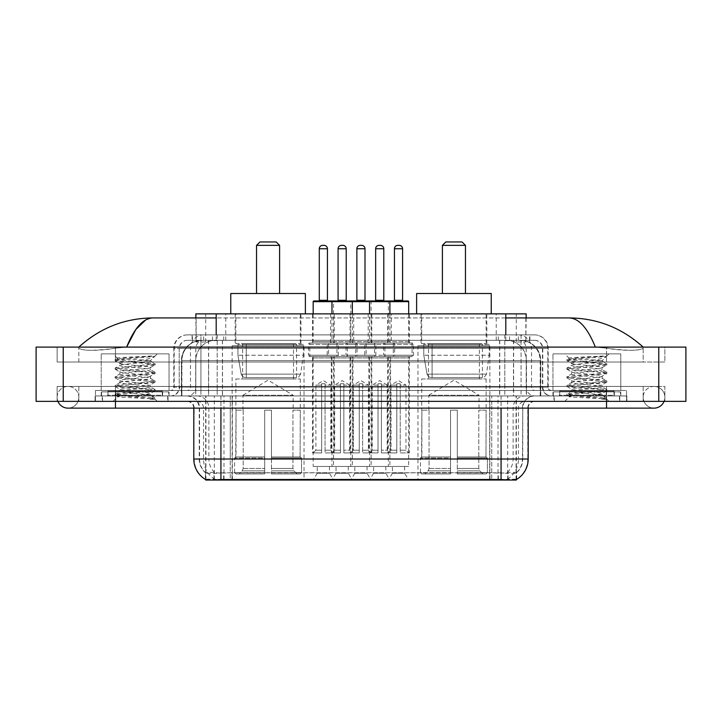 <?xml version="1.0" encoding="UTF-8"?>
<svg xmlns="http://www.w3.org/2000/svg" width="722" height="722" viewBox="0 0 722 722"><rect width="100%" height="100%" fill="white"/><g stroke="black" fill="none" stroke-linecap="round" stroke-linejoin="round"><path stroke-width="0.54" stroke-dasharray="3.61 2.71" d="M489.877 345.739L417.975 345.739L489.877 345.739L489.877 480.04L417.975 480.04L489.877 480.04M417.975 345.739L417.975 480.04M304.025 345.739L232.123 345.739L304.025 345.739L304.025 480.04L232.123 480.04L304.025 480.04M232.123 345.739L232.123 480.04M317.247 466.475L329.458 466.475L317.247 466.475L317.247 473.253L329.458 473.253L333.528 480.04L313.177 480.04L333.528 480.04M329.458 466.475L329.458 473.253L317.247 473.253L313.177 480.04M354.827 466.475L367.038 466.475L354.827 466.475L354.827 473.253L367.038 473.253L371.108 480.04L350.757 480.04L371.108 480.04M367.038 466.475L367.038 473.253L354.827 473.253L350.757 480.04M392.407 466.475L404.618 466.475L392.407 466.475L392.407 473.253L404.618 473.253L408.688 480.04L388.337 480.04L408.688 480.04M404.618 466.475L404.618 473.253L392.407 473.253L388.337 480.04M336.037 466.475L348.248 466.475L336.037 466.475L336.037 473.253L348.248 473.253L352.318 480.04L331.967 480.04L352.318 480.04M348.248 466.475L348.248 473.253L336.037 473.253L331.967 480.04M373.617 466.475L385.828 466.475L373.617 466.475L373.617 473.253L385.828 473.253L389.898 480.04L369.547 480.04L389.898 480.04M385.828 466.475L385.828 473.253L373.617 473.253L369.547 480.04M409.365 313.862L387.66 313.862L409.365 313.862L409.365 343.022L387.66 343.022L409.365 343.022M387.66 313.862L387.66 343.022M371.785 313.862L350.08 313.862L371.785 313.862L371.785 343.022L350.08 343.022L371.785 343.022M350.08 313.862L350.08 343.022M334.205 313.862L312.5 313.862L334.205 313.862L334.205 343.022L312.5 343.022L334.205 343.022M312.5 313.862L312.5 343.022M391.27 313.862L368.175 313.862L391.27 313.862L391.27 343.022L368.175 343.022L391.27 343.022M368.175 313.862L368.175 343.022L391.252 343.022L368.193 343.022A1.354 1.354 0 0 0 369.547 341.668L389.898 341.668A1.354 1.354 0 0 0 391.252 343.022M353.69 313.862L330.595 313.862L353.69 313.862L353.69 343.022L330.595 343.022L353.672 343.022A1.354 1.354 0 0 1 352.318 341.668L331.967 341.668A1.354 1.354 0 0 1 330.613 343.022M330.595 313.862L330.595 343.022M336.921 343.022L336.921 356.587L309.792 356.587A1.354 1.354 0 0 1 308.429 355.233L338.275 355.233L308.429 355.233L308.429 344.385A1.354 1.354 0 0 1 309.792 343.022L309.792 356.587L336.921 356.587A1.354 1.354 0 0 0 338.275 355.233L338.275 344.385A1.354 1.354 0 0 0 336.921 343.022L309.792 343.022L336.921 343.022M374.501 343.022L374.501 356.587L347.363 356.587A1.354 1.354 0 0 1 346.009 355.233L375.855 355.233L346.009 355.233L346.009 344.385A1.354 1.354 0 0 1 347.363 343.022L347.363 356.587L374.501 356.587A1.354 1.354 0 0 0 375.855 355.233L375.855 344.385A1.354 1.354 0 0 0 374.501 343.022L347.363 343.022L374.501 343.022M412.072 343.022L412.072 356.587L384.943 356.587A1.354 1.354 0 0 1 383.59 355.233L413.435 355.233L383.59 355.233L383.59 344.385A1.354 1.354 0 0 1 384.943 343.022L384.943 356.587L412.072 356.587A1.354 1.354 0 0 0 413.435 355.233L413.435 344.385A1.354 1.354 0 0 0 412.072 343.022L384.943 343.022L412.072 343.022M355.711 343.022L355.711 356.587L328.582 356.587L355.711 356.587A1.354 1.354 0 0 0 357.065 355.233L327.219 355.233L357.065 355.233L357.065 344.385A1.354 1.354 0 0 0 355.711 343.022L328.582 343.022L328.582 356.587L355.711 356.587L328.582 356.587A1.354 1.354 0 0 1 327.219 355.233L327.219 344.385A1.354 1.354 0 0 1 328.582 343.022L355.711 343.022M393.282 343.022L393.282 356.587L366.153 356.587L393.282 356.587A1.354 1.354 0 0 0 394.645 355.233L364.8 355.233L394.645 355.233L394.645 344.385A1.354 1.354 0 0 0 393.282 343.022L366.153 343.022L366.153 356.587L393.282 356.587L366.153 356.587A1.354 1.354 0 0 1 364.8 355.233L364.8 344.385A1.354 1.354 0 0 1 366.153 343.022L393.282 343.022M408.688 356.587L388.337 356.587L408.688 356.587L408.688 466.475L388.337 466.475L408.688 466.475M388.337 356.587L388.337 466.475M371.108 356.587L350.757 356.587L371.108 356.587L371.108 466.475L350.757 466.475L371.108 466.475M350.757 356.587L350.757 466.475M333.528 356.587L313.177 356.587L333.528 356.587L333.528 466.475L313.177 466.475L333.528 466.475M313.177 356.587L313.177 466.475M389.898 356.587L369.547 356.587L389.898 356.587L389.898 466.475L369.547 466.475L389.898 466.475M369.547 356.587L369.547 466.475M352.318 356.587L331.967 356.587L352.318 356.587L352.318 466.475L331.967 466.475L352.318 466.475M331.967 356.587L331.967 466.475M519.714 340.315L513.107 340.315L523.242 340.558C525.797 341.316 526.663 341.804 525.842 342.011L516.275 342.011L510.824 340.847L499.588 340.342L222.412 340.342L211.176 340.847L205.725 342.011L196.158 342.011L195.852 317.933M526.148 313.862L195.852 313.862M522.078 340.396A20.351 20.351 0 0 1 540.597 360.657L540.597 395.936L181.403 395.936L540.597 395.936M195.852 341.876L199.922 340.396L208.893 340.315L202.286 340.315M199.922 340.396A20.351 20.351 0 0 0 181.403 360.657L181.818 395.936M516.329 480.04L205.671 480.04M205.671 479.561L205.671 395.936L516.329 395.936L205.671 395.936M300.975 313.862L235.173 313.862L300.975 313.862L300.975 345.739L235.173 345.739L300.975 345.739M235.173 313.862L235.173 345.739M486.827 313.862L421.025 313.862L486.827 313.862L486.827 345.739L421.025 345.739L486.827 345.739M421.025 313.862L421.025 345.739M526.148 317.933L525.842 342.011L525.842 313.862M208.893 340.315L513.107 340.315M606.543 401.36L606.543 386.432L606.543 401.36L606.543 386.432L115.457 386.432L654.024 386.432A10.857 10.857 0 0 1 664.078 401.36A10.857 10.857 0 0 0 664.872 397.29A10.857 10.857 0 0 1 664.078 401.36A10.857 10.857 0 0 0 654.024 386.432A10.857 10.857 0 0 0 643.167 397.29A10.857 10.857 0 0 1 654.024 386.432L606.543 386.432L664.872 386.432L664.872 401.36L78.833 401.36L664.872 401.36L664.872 386.432L57.128 386.432L57.128 401.36L606.543 401.36L57.128 401.36L57.128 386.432L606.543 386.432L606.543 408.138L606.543 397.29L606.543 408.138L115.457 408.138L115.457 386.432L78.833 386.432L115.457 386.432L115.457 408.138L115.457 395.936L626.886 395.936L626.886 401.36L626.886 395.936L95.114 395.936L95.114 401.36L95.114 395.936L115.457 395.936L115.457 401.36L115.457 386.432L115.457 401.36M115.457 408.138L67.976 408.138A10.857 10.857 0 0 0 78.833 397.29A10.857 10.857 0 0 0 67.976 386.432A10.857 10.857 0 0 0 57.922 401.36A10.857 10.857 0 0 1 57.128 397.29A10.857 10.857 0 0 0 57.922 401.36M67.976 408.138A10.857 10.857 0 0 0 78.833 397.29A10.857 10.857 0 0 1 67.976 408.138A10.857 10.857 0 0 0 78.833 397.29A10.857 10.857 0 0 0 67.976 386.432A10.857 10.857 0 0 0 57.128 397.29M606.543 408.138L654.024 408.138A10.857 10.857 0 0 1 643.167 397.29A10.857 10.857 0 0 0 654.024 408.138A10.857 10.857 0 0 1 643.167 397.29M552.953 395.936L552.953 353.879L552.953 390.503L620.785 390.503L620.785 353.879L552.953 353.879L620.785 353.879L552.953 353.879L620.785 353.879L620.785 395.936L552.953 395.936L620.785 395.936M101.215 395.936L101.215 353.879L101.215 390.503L169.047 390.503L169.047 353.879L101.215 353.879L169.047 353.879L101.215 353.879L169.047 353.879L169.047 395.936L101.215 395.936L169.047 395.936M201.844 340.315L520.409 340.315L201.844 340.315A20.351 20.351 0 0 0 181.493 360.657L208.622 360.657L208.622 395.936L181.493 395.936L540.76 395.936L208.622 395.936M520.409 340.315A20.351 20.351 0 0 1 540.76 360.657L540.76 395.936M505.806 317.933L216.194 317.933M643.167 347.092C621.922 327.914 597.247 318.185 569.144 317.933L152.856 317.933C124.861 318.149 100.177 327.869 78.833 347.092L78.833 347.706C80.999 350.964 93.201 351.118 115.457 348.175L126.639 347.092L595.361 347.092L606.543 348.175C625.956 351.677 643.753 350.405 643.167 347.706L643.167 347.092L643.167 347.706C641.001 350.964 628.799 351.118 606.543 348.175L595.361 347.092L126.639 347.092L115.457 348.175C96.044 351.677 78.247 350.405 78.833 347.706L78.833 347.092M685.9 347.092L685.9 401.36L36.1 401.36L36.1 347.092L685.9 347.092M115.457 347.092L606.543 347.092L115.457 347.092L115.457 362.02L664.872 362.02L664.872 347.092L606.543 347.092L664.872 347.092L664.872 362.02L57.128 362.02L57.128 347.092L57.128 362.02L606.543 362.02L78.833 362.02L115.457 362.02L115.457 347.092M643.167 386.432L643.167 401.36L643.167 386.432M78.833 386.432L78.833 401.36L78.833 386.432M643.167 362.02L606.543 362.02L643.167 362.02L643.167 347.706L643.167 362.02M78.833 362.02L78.833 347.706L78.833 362.02M569.144 317.933C578.836 318.221 587.582 327.941 595.361 347.092M145.817 319.837L152.856 317.933M168.027 395.936L102.235 395.936L168.027 395.936L168.027 401.36L102.235 401.36L168.027 401.36M102.235 395.936L102.235 401.36M619.765 395.936L553.973 395.936L619.765 395.936L619.765 401.36L553.973 401.36L619.765 401.36M553.973 395.936L553.973 401.36M168.704 391.865L101.558 391.865L168.704 391.865L168.704 395.936L101.558 395.936L168.704 395.936M101.558 391.865L101.558 395.936M620.442 391.865L553.296 391.865L620.442 391.865L620.442 395.936L553.296 395.936L620.442 395.936M553.296 391.865L553.296 395.936M220.932 472.838L501.068 472.838C509.561 473.84 514.696 473.84 516.465 472.838A18.312 18.312 0 0 0 522.773 459.012L230.264 459.012L230.264 479.426C222.484 479.832 217.241 479.742 214.542 479.155L205.337 479.227L205.535 472.838C207.295 473.84 212.421 473.84 220.932 472.838L220.932 408.138L199.227 408.138L528.197 408.138A6.787 6.787 0 0 1 534.984 401.36L187.016 401.36L534.984 401.36M528.197 459.012L527.782 459.012A23.736 23.384 90 0 1 516.663 479.227L507.458 479.155C504.777 479.742 499.534 479.832 491.736 479.426L491.736 459.012L194.218 459.012A23.736 23.384 -90 0 0 205.337 479.227L205.535 479.489M516.663 479.227L516.663 472.441A18.312 18.032 90 0 0 522.439 459.012L522.773 408.138A12.211 12.211 0 0 1 534.984 395.936L187.016 395.936L534.984 395.936M205.535 472.838A18.312 18.312 0 0 1 199.227 459.012L199.227 408.138C198.505 400.728 194.435 396.658 187.016 395.936M559.397 395.936L614.341 395.936L559.397 395.936L559.397 391.865L614.341 391.865L559.397 391.865M614.341 395.936L614.341 391.865M107.659 395.936L162.603 395.936L107.659 395.936L107.659 391.865L162.603 391.865L107.659 391.865M162.603 395.936L162.603 391.865M626.552 395.936L95.448 395.936L626.552 395.936L626.552 401.36L95.448 401.36L626.552 401.36L626.552 390.503L95.448 390.503L626.552 390.503L626.552 395.936M491.736 479.426L230.264 479.426M516.663 472.441L507.458 472.332C504.777 473.208 499.543 473.343 491.736 472.739L230.264 472.739C222.475 473.343 217.232 473.208 214.542 472.332L205.337 472.45A18.312 18.032 -90 0 1 199.561 459.012L522.773 459.012L522.773 408.138L193.803 408.138L230.264 408.138L230.264 401.36M95.448 401.36L95.448 395.936L95.448 401.36M192.106 334.882L529.894 334.882L192.106 334.882L192.106 340.315L529.894 340.315L192.106 340.315M534.641 340.315L187.359 340.315L534.641 340.315A8.141 8.141 0 0 1 542.782 348.455L542.782 387.118L173.794 387.118A3.393 3.393 0 0 1 170.401 390.503L551.599 390.503L170.401 390.503M187.359 334.882L534.641 334.882L187.359 334.882A13.565 13.565 0 0 0 173.794 348.455L542.782 348.455L179.218 348.455L179.218 387.118A8.817 8.817 0 0 1 170.401 395.936L551.599 395.936L170.401 395.936M534.641 334.882A13.565 13.565 0 0 1 548.206 348.455L548.206 387.118L504.813 387.118L504.813 390.503M613.998 390.503L559.74 390.503L613.998 390.503L613.998 395.936L559.74 395.936L613.998 395.936M559.74 390.503L559.74 395.936M162.26 390.503L108.002 390.503L162.26 390.503L162.26 395.936L108.002 395.936L162.26 395.936M108.002 390.503L108.002 395.936M95.448 390.503L95.448 395.936L95.448 390.503M102.569 395.936L167.685 395.936L102.569 395.936L102.569 401.36L167.685 401.36L102.569 401.36M167.685 395.936L167.685 401.36M162.937 395.936L107.316 395.936L162.937 395.936A0.677 0.677 0 0 1 162.26 395.25L108.002 395.25L162.26 395.25L162.26 391.18A0.677 0.677 0 0 1 162.937 390.503L107.316 390.503L162.937 390.503M107.316 395.936A0.677 0.677 0 0 0 108.002 395.25L108.002 391.18A0.677 0.677 0 0 0 107.316 390.503M169.047 390.503L101.215 390.503M145.176 394.573C135.763 395.259 117.65 395.936 117.821 396.549C116.098 397.515 154.472 398.4 155.095 399.239L115.132 395.006L154.995 390.846L150.465 393.391L150.465 394.573L145.176 394.573L150.465 393.391C151.403 391.956 118.859 390.512 119.798 389.077C118.859 387.651 151.403 386.207 150.465 384.772C151.403 383.337 118.859 381.902 119.798 380.467C118.859 379.032 151.403 377.597 150.465 376.162C151.403 374.727 118.859 373.283 119.798 371.857C118.859 370.422 151.403 368.978 150.465 367.543L150.465 369.7L154.995 372.245L115.132 368.085L155.122 363.78L115.132 359.466L125.132 358.031L155.122 356L157.243 353.879L113.011 353.879L157.243 353.879M154.995 390.846L145.131 389.257L125.132 387.822L115.132 386.387L155.122 382.082L115.132 377.777L154.995 373.617L150.465 376.162L150.465 378.31C151.403 376.884 118.859 375.44 119.798 374.005C118.859 372.57 151.403 371.135 150.465 369.7C151.403 368.265 118.859 366.821 119.798 365.395L115.267 367.94M154.995 373.617L145.131 372.029L125.132 370.594L115.132 369.159L154.995 364.998L150.465 367.543C151.403 366.108 118.859 364.673 119.798 363.238L119.798 365.395C118.859 363.96 151.403 362.516 150.465 361.081L149.698 360.657C145.528 359.764 116.793 358.969 117.334 358.202L113.011 353.879M154.995 364.998L145.131 363.419L115.267 360.693L119.798 363.238C121.486 362.399 128.101 361.541 139.662 360.657L150.465 361.081L149.698 360.657L150.465 360.657L154.553 356.569C152.847 357.805 147.884 359.168 139.662 360.657M154.995 382.227L150.465 384.772L150.465 386.929C151.403 385.494 118.859 384.05 119.798 382.624C118.859 381.189 151.403 379.745 150.465 378.31L154.995 380.864L115.132 376.694L125.132 375.26L145.131 373.825L154.995 372.245M115.267 369.303L119.969 372.047L119.798 374.005L115.267 376.55M155.095 399.239L150.104 399.239C152.604 398.445 153.488 397.66 152.748 396.865L146.882 394.573C138.741 393.499 118.995 392.335 119.798 391.234C118.859 389.799 151.403 388.364 150.465 386.929L154.995 389.474L115.132 385.313L125.132 383.878L145.131 382.443L154.995 380.864M115.267 377.922L119.969 380.656L119.798 382.624L115.267 385.169M146.882 394.573L150.465 394.573L154.995 398.093L125.132 395.358L115.267 393.779L145.131 391.053L154.995 389.474M115.267 386.532L119.969 389.275L119.798 391.234L115.267 393.779M150.104 399.239L155.122 398.237L155.122 399.239L157.243 401.36L113.011 401.36L157.243 401.36M115.267 395.151L117.857 396.658L113.011 401.36M151.566 356C141.882 356.686 115.7 357.417 117.334 358.202L115.267 359.321M115.267 360.693L125.132 359.114L154.995 356.388M554.316 395.936L619.431 395.936L554.316 395.936L554.316 401.36L619.431 401.36L554.316 401.36M619.431 395.936L619.431 401.36M614.684 395.936L559.063 395.936L614.684 395.936A0.677 0.677 0 0 1 613.998 395.25L559.74 395.25L613.998 395.25L613.998 391.18A0.677 0.677 0 0 1 614.684 390.503L559.063 390.503L614.684 390.503M559.063 395.936A0.677 0.677 0 0 0 559.74 395.25L559.74 391.18A0.677 0.677 0 0 0 559.063 390.503M620.785 390.503L552.953 390.503M596.913 394.573C587.5 395.259 569.387 395.936 569.559 396.549C567.835 397.515 606.209 398.4 606.832 399.239L566.878 395.006L606.733 390.846L602.202 393.391L602.202 394.573L596.913 394.573L602.202 393.391C603.141 391.956 570.597 390.512 571.535 389.077C570.597 387.651 603.141 386.207 602.202 384.772C603.141 383.337 570.597 381.902 571.535 380.467C570.597 379.032 603.141 377.597 602.202 376.162C603.141 374.727 570.597 373.283 571.535 371.857C570.597 370.422 603.141 368.978 602.202 367.543L602.202 369.7L606.733 372.245L566.878 368.085L606.868 363.78L566.878 359.466L576.869 358.031L606.868 356L608.989 353.879L564.757 353.879L608.989 353.879M606.733 390.846L596.868 389.257L576.869 387.822L566.878 386.387L606.868 382.082L566.878 377.777L606.733 373.617L602.202 376.162L602.202 378.31C603.141 376.884 570.597 375.44 571.535 374.005C570.597 372.57 603.141 371.135 602.202 369.7C603.141 368.265 570.597 366.821 571.535 365.395L567.005 367.94M606.733 373.617L596.868 372.029L576.869 370.594L566.878 369.159L606.733 364.998L602.202 367.543C603.141 366.108 570.597 364.673 571.535 363.238L571.535 365.395C570.597 363.96 603.141 362.516 602.202 361.081L601.435 360.657C597.265 359.764 568.53 358.969 569.071 358.202L564.757 353.879M606.733 364.998L596.868 363.419L567.005 360.693L571.535 363.238C573.223 362.399 579.847 361.541 591.399 360.657L602.202 361.081L601.435 360.657L602.202 360.657L606.299 356.569C604.585 357.805 599.621 359.168 591.399 360.657M606.733 382.227L602.202 384.772L602.202 386.929C603.141 385.494 570.597 384.05 571.535 382.624C570.597 381.189 603.141 379.745 602.202 378.31L606.733 380.864L566.878 376.694L576.869 375.26L596.868 373.825L606.733 372.245M567.005 369.303L571.707 372.047L571.535 374.005L567.005 376.55M606.832 399.239L601.85 399.239C604.35 398.445 605.226 397.66 604.494 396.865L598.619 394.573C590.479 393.499 570.741 392.335 571.535 391.234C570.597 389.799 603.141 388.364 602.202 386.929L606.733 389.474L566.878 385.313L576.869 383.878L596.868 382.443L606.733 380.864M567.005 377.922L571.707 380.656L571.535 382.624L567.005 385.169M598.619 394.573L602.202 394.573L606.733 398.093L576.869 395.358L567.005 393.779L596.868 391.053L606.733 389.474M567.005 386.532L571.707 389.275L571.535 391.234L567.005 393.779M601.85 399.239L606.868 398.237L606.868 399.239L608.989 401.36L564.757 401.36L608.989 401.36M567.005 395.151L569.604 396.658L564.757 401.36M603.303 356C593.628 356.686 567.447 357.417 569.071 358.202L567.005 359.321M567.005 360.693L576.869 359.114L606.733 356.388M313.177 301.652L350.757 301.652A0.677 0.677 0 0 1 351.433 300.975L313.862 300.975M346.894 300.975L337.4 300.975L346.894 300.975M342.824 245.354L341.461 245.354M354.349 356.587L329.936 356.587L354.349 356.587A1.354 1.354 0 0 0 352.995 357.95L352.995 452.911L343.843 452.911L352.995 452.911M329.936 356.587A1.354 1.354 0 0 1 331.29 357.95L331.29 452.911L340.45 452.911L340.45 383.725L340.45 385.079L334.683 385.079L334.683 450.194L331.967 452.911L340.45 452.911L340.45 385.079L340.45 450.194L334.683 450.194L340.45 450.194L340.45 452.911L331.29 452.911M352.318 313.862L352.318 341.668L331.967 341.668L331.967 313.862M352.318 452.911L343.843 452.911L352.318 452.911L349.601 450.194L343.843 450.194L349.601 450.194L349.601 385.079L343.843 385.079L343.843 450.194L343.843 383.725L340.45 383.725L340.45 385.079L334.683 385.079L342.147 380.593L349.601 385.079L343.843 385.079L343.843 383.725L340.45 383.725L343.843 383.725L343.843 452.911L343.843 383.725L340.45 383.725L340.45 452.911L331.967 452.911M343.843 450.194L343.843 452.911L343.843 450.194M370.431 300.975A0.677 0.677 0 0 1 371.108 301.652L371.108 341.668L350.757 341.668L350.757 301.652L388.337 301.652A0.677 0.677 0 0 1 389.014 300.975L351.433 300.975M384.465 300.975L374.971 300.975L384.465 300.975M391.929 356.587L367.516 356.587L391.929 356.587A1.354 1.354 0 0 0 390.575 357.95L390.575 452.911L381.415 452.911L390.575 452.911M367.516 356.587A1.354 1.354 0 0 1 368.87 357.95L368.87 452.911L378.021 452.911L378.021 383.725L378.021 385.079L372.263 385.079L372.263 450.194L369.547 452.911L378.021 452.911L378.021 385.079L378.021 450.194L372.263 450.194L378.021 450.194L378.021 452.911L368.87 452.911M389.898 313.862L389.898 341.668L369.547 341.668L369.547 313.862M389.898 452.911L381.415 452.911L389.898 452.911L387.182 450.194L381.415 450.194L387.182 450.194L387.182 385.079L381.415 385.079L381.415 450.194L381.415 383.725L378.021 383.725L378.021 385.079L372.263 385.079L379.718 380.593L387.182 385.079L381.415 385.079L381.415 383.725L378.021 383.725L381.415 383.725L381.415 452.911L381.415 383.725L378.021 383.725L378.021 452.911L369.547 452.911M381.415 450.194L381.415 452.911L381.415 450.194M313.177 313.862L313.177 341.668L333.528 341.668L333.528 301.652A0.677 0.677 0 0 0 332.851 300.975M318.61 300.975L328.104 300.975L318.61 300.975M311.146 356.587L335.568 356.587L311.146 356.587A1.354 1.354 0 0 1 312.5 357.95L312.5 452.911L321.66 452.911L312.5 452.911M335.568 356.587A1.354 1.354 0 0 0 334.205 357.95L334.205 452.911L325.053 452.911L325.053 385.079L330.82 385.079L330.82 450.194L333.528 452.911L325.053 452.911L325.053 383.725L325.053 385.079L325.053 383.725L321.66 383.725L321.66 452.911L313.177 452.911L321.66 452.911L321.66 383.725L325.053 383.725L325.053 452.911L334.205 452.911M334.882 343.022A1.354 1.354 0 0 1 333.528 341.668L313.177 341.668A1.354 1.354 0 0 1 311.823 343.022L334.882 343.022L311.823 343.022M330.82 450.194L325.053 450.194L330.82 450.194M313.177 452.911L315.893 450.194L321.66 450.194L321.66 452.911L321.66 383.725L325.053 383.725L321.66 383.725L321.66 450.194L315.893 450.194L315.893 385.079L321.66 385.079L315.893 385.079L323.357 380.593L330.82 385.079L325.053 385.079L325.053 452.911L333.528 452.911M356.181 300.975L365.684 300.975L356.181 300.975M348.726 356.587L373.139 356.587L348.726 356.587A1.354 1.354 0 0 1 350.08 357.95L350.08 452.911L359.24 452.911L350.08 452.911M373.139 356.587A1.354 1.354 0 0 0 371.785 357.95L371.785 452.911L362.625 452.911L362.625 385.079L368.391 385.079L368.391 450.194L371.108 452.911L362.625 452.911L362.625 383.725L362.625 385.079L362.625 383.725L359.24 383.725L359.24 452.911L350.757 452.911L359.24 452.911L359.24 383.725L362.625 383.725L362.625 452.911L371.785 452.911M372.462 343.022A1.354 1.354 0 0 1 371.108 341.668L350.757 341.668A1.354 1.354 0 0 1 349.403 343.022L372.462 343.022L349.403 343.022M368.391 450.194L362.625 450.194L368.391 450.194M350.757 452.911L353.473 450.194L359.24 450.194L359.24 452.911L359.24 383.725L362.625 383.725L359.24 383.725L359.24 450.194L353.473 450.194L353.473 385.079L359.24 385.079L353.473 385.079L360.928 380.593L368.391 385.079L362.625 385.079L362.625 452.911L371.108 452.911M393.761 300.975L403.255 300.975L393.761 300.975M386.297 356.587L410.719 356.587L386.297 356.587A1.354 1.354 0 0 1 387.66 357.95L387.66 452.911L396.811 452.911L387.66 452.911M410.719 356.587A1.354 1.354 0 0 0 409.365 357.95L409.365 452.911L400.205 452.911L400.205 385.079L405.972 385.079L405.972 450.194L408.688 452.911L400.205 452.911L400.205 383.725L400.205 385.079L400.205 383.725L396.811 383.725L396.811 452.911L388.337 452.911L396.811 452.911L396.811 383.725L400.205 383.725L400.205 452.911L409.365 452.911M408.688 301.652L388.337 301.652L388.337 341.668A1.354 1.354 0 0 1 386.974 343.022L410.042 343.022L386.974 343.022M408.688 313.862L408.688 341.668A1.354 1.354 0 0 0 410.042 343.022M405.972 450.194L400.205 450.194L405.972 450.194M388.337 452.911L391.044 450.194L396.811 450.194L396.811 452.911L396.811 383.725L400.205 383.725L396.811 383.725L396.811 450.194L391.044 450.194L391.044 385.079L396.811 385.079L391.044 385.079L398.508 380.593L405.972 385.079L400.205 385.079L400.205 452.911L408.688 452.911M408.002 300.975L389.014 300.975M256.545 293.511L279.604 293.511L256.545 293.511M242.98 410.177L242.98 395.25L293.168 395.25L268.079 380.178L242.98 395.25L293.168 395.25L293.168 410.177M292.942 468.461L292.942 410.177L292.942 468.461L293.944 470.861L297.04 473.939L271.463 473.939L300.181 473.939L271.463 473.939L271.463 472.576L301.543 472.576L271.463 472.576L271.463 458.064L301.543 458.064L271.463 458.064L271.463 456.981L300.451 456.981L271.463 456.981L271.463 473.939L300.181 473.939L301.543 472.576L301.543 458.064L300.117 456.981L300.289 410.177L300.117 456.981L301.543 458.064L301.543 472.576L300.181 473.939L297.04 473.939L293.944 470.861L292.942 468.461L271.463 468.461L271.463 473.939L271.463 410.177L271.463 468.461L292.942 468.461M264.685 410.177L271.463 410.177L264.685 410.177L264.685 456.981L236.031 456.981L264.685 456.981L264.685 410.177L264.685 468.461L264.685 410.177L271.463 410.177L271.463 456.981L271.463 410.177L264.685 410.177M243.206 410.177L243.206 468.461L242.204 470.861L239.108 473.939L264.685 473.939L264.685 468.461L264.685 473.939L235.968 473.939L264.685 473.939L264.685 472.576L264.685 473.939L235.968 473.939L234.605 472.576L264.685 472.576L234.605 472.576L234.605 458.064L264.685 458.064L264.685 472.576L264.685 458.064L234.605 458.064L235.697 456.981L264.685 456.981L264.685 458.064L264.685 456.981L235.697 456.981L236.031 410.177L236.031 456.981L234.605 458.064L234.605 472.576L235.968 473.939L239.108 473.939L242.204 470.861L243.206 468.461L243.206 410.177L235.859 410.177L243.206 410.177M235.859 378.978L300.289 378.978L235.859 378.978L235.859 410.177M300.289 378.978L300.289 410.177M242.637 343.708L293.511 343.708L242.637 343.708L242.637 378.978L293.511 378.978L242.637 378.978M293.511 343.708L293.511 378.978M235.859 313.862L300.289 313.862L235.859 313.862L235.859 343.708L300.289 343.708L235.859 343.708M300.289 313.862L300.289 343.708M305.379 313.862L230.769 313.862L305.379 313.862M230.769 293.511L305.379 293.511M300.117 410.177L292.942 410.177L300.117 410.177M256.545 245.354L279.604 245.354M259.938 241.96L276.21 241.96M303.348 344.385L237.935 344.385L303.348 344.385L303.348 355.233L237.935 355.233L237.935 344.385L237.935 355.233L241.202 374.131C242.005 376.46 243.693 377.624 246.247 377.615L296.562 377.615L246.247 377.615L246.256 344.385L246.247 377.615C243.702 377.633 242.014 376.469 241.202 374.131L237.935 355.233L303.348 355.233L300.596 374.131L241.202 374.131L300.596 374.131C298.845 377.074 297.5 378.229 296.571 377.615L296.562 344.385L246.256 344.385L296.562 344.385M442.396 293.511L465.455 293.511L442.396 293.511M428.832 410.177L428.832 395.25L479.02 395.25L453.921 380.178L428.832 395.25L479.02 395.25L479.02 410.177M478.794 468.461L478.794 410.177L478.794 468.461L479.796 470.861L482.892 473.939L457.315 473.939L486.032 473.939L457.315 473.939L457.315 472.576L487.395 472.576L457.315 472.576L457.315 458.064L487.395 458.064L457.315 458.064L457.315 456.981L486.303 456.981L457.315 456.981L457.315 473.939L486.032 473.939L487.395 472.576L487.395 458.064L485.969 456.981L486.141 410.177L485.969 456.981L487.395 458.064L487.395 472.576L486.032 473.939L482.892 473.939L479.796 470.861L478.794 468.461L457.315 468.461L457.315 473.939L457.315 410.177L457.315 468.461L478.794 468.461M450.537 410.177L457.315 410.177L450.537 410.177L450.537 456.981L421.883 456.981L450.537 456.981L450.537 410.177L450.537 468.461L450.537 410.177L457.315 410.177L457.315 456.981L457.315 410.177L450.537 410.177M429.058 410.177L429.058 468.461L428.056 470.861L424.96 473.939L450.537 473.939L450.537 468.461L450.537 473.939L421.819 473.939L450.537 473.939L450.537 472.576L450.537 473.939L421.819 473.939L420.457 472.576L450.537 472.576L420.457 472.576L420.457 458.064L450.537 458.064L450.537 472.576L450.537 458.064L420.457 458.064L421.549 456.981L450.537 456.981L450.537 458.064L450.537 456.981L421.549 456.981L421.883 410.177L421.883 456.981L420.457 458.064L420.457 472.576L421.819 473.939L424.96 473.939L428.056 470.861L429.058 468.461L429.058 410.177L421.711 410.177L429.058 410.177M421.711 378.978L486.141 378.978L421.711 378.978L421.711 410.177M486.141 378.978L486.141 410.177M428.489 343.708L479.363 343.708L428.489 343.708L428.489 378.978L479.363 378.978L428.489 378.978M479.363 343.708L479.363 378.978M421.711 313.862L486.141 313.862L421.711 313.862L421.711 343.708L486.141 343.708L421.711 343.708M486.141 313.862L486.141 343.708M491.231 313.862L416.621 313.862L491.231 313.862M416.621 293.511L491.231 293.511M485.969 410.177L478.794 410.177L485.969 410.177M442.396 245.354L465.455 245.354M445.79 241.96L462.062 241.96M489.2 344.385L423.778 344.385L489.2 344.385L489.2 355.233L423.778 355.233L423.778 344.385L423.778 355.233L427.054 374.131C427.857 376.46 429.545 377.624 432.099 377.615L482.413 377.615L432.099 377.615L432.108 344.385L432.099 377.615C429.545 377.633 427.866 376.469 427.054 374.131L423.778 355.233L489.2 355.233L486.447 374.131L427.054 374.131L486.447 374.131C484.697 377.074 483.352 378.229 482.422 377.615L482.413 344.385L432.108 344.385L482.413 344.385M246.247 377.615L296.571 377.615L246.247 377.615M432.099 377.615L482.422 377.615L432.099 377.615M196.158 342.011L196.158 313.862M198.758 340.558A20.351 20.035 -90 0 0 181.818 360.657L540.597 360.657L513.468 360.657L513.468 395.936M540.182 395.936L540.182 360.657A20.351 20.035 90 0 0 523.242 340.558M208.532 340.315L208.532 360.657L181.403 360.657L181.403 395.936M205.95 480.04L205.95 395.936M499.588 340.342L499.588 395.936M510.824 340.847A20.351 20.035 90 0 1 526.311 360.657L526.311 395.936M222.412 340.342L222.412 395.936M211.176 340.847A20.351 20.035 -90 0 0 195.689 360.657L195.689 395.936M513.468 340.315L513.468 360.657L208.532 360.657L208.532 395.936M232.358 480.04L232.358 395.936M214.326 480.04L214.326 395.936M489.642 480.04L489.642 395.936M507.674 480.04L507.674 395.936M516.049 480.04L516.049 395.936M498.018 479.372L498.018 395.936M223.982 479.372L223.982 395.936M216.194 340.36L216.194 334.882M205.725 342.011L205.725 313.862M225.76 340.36L225.76 313.862M496.24 340.36L496.24 313.862M516.275 342.011L516.275 313.862M505.806 340.36L505.806 334.882M201.943 340.315A20.351 20.035 -90 0 0 181.908 360.657L181.493 395.936M513.622 340.315L513.622 360.657L540.76 360.657L540.345 395.936M208.622 340.315L208.622 360.657L513.622 360.657L513.622 395.936M658.771 347.092L658.771 401.36M63.229 347.092L63.229 401.36M606.543 362.02L606.543 347.092L606.543 362.02M115.457 362.02L115.457 348.175L115.457 362.02M520.309 340.315A20.351 20.035 -90 0 1 540.345 360.657L526.473 360.657L526.473 395.936M506.429 340.315A20.351 20.035 90 0 1 526.473 360.657L499.75 360.657L499.75 395.936M499.75 340.315L499.75 360.657L222.502 360.657L222.502 395.936M222.502 340.315L222.502 360.657L195.779 360.657L195.779 395.936M215.815 340.315A20.351 20.035 90 0 0 195.779 360.657L181.908 360.657L181.908 395.936M223.649 479.372L223.649 472.666M507.458 479.155A23.736 23.384 90 0 0 518.459 459.012L491.736 459.012L491.736 408.138L522.439 408.138A12.211 12.021 -90 0 1 534.47 395.936M501.068 401.36L501.068 408.138L220.932 408.138L220.932 401.36M528.197 408.138L501.068 408.138L501.068 472.838M187.53 401.36A6.787 6.678 90 0 1 194.218 408.138L193.803 459.012M196.862 401.36A6.787 6.678 90 0 1 203.541 408.138L203.541 459.012A23.736 23.384 -90 0 0 214.542 479.155M534.47 401.36A6.787 6.678 -90 0 0 527.782 408.138L527.782 459.012L518.459 459.012L518.459 408.138A6.787 6.678 -90 0 1 525.138 401.36M214.542 472.332A18.312 18.032 -90 0 1 208.884 459.012L230.264 459.012L230.264 472.739M491.736 472.739L491.736 401.36M507.458 472.332A18.312 18.032 90 0 0 513.116 459.012L513.116 408.138A12.211 12.021 -90 0 1 525.138 395.936M196.862 395.936A12.211 12.021 90 0 1 208.884 408.138L208.884 459.012L199.561 459.012L199.561 408.138A12.211 12.021 90 0 0 187.53 395.936M606.2 401.36L606.2 395.936L606.2 401.36M115.8 401.36L115.8 395.936L115.8 401.36M230.264 395.936L230.264 459.012L230.264 408.138L491.736 408.138L491.736 395.936M220.932 395.936L220.932 408.138M501.068 395.936L501.068 408.138M489.985 479.372L489.985 472.666M232.015 479.372L232.015 472.666M508.017 479.056L508.017 472.188M516.392 479.056L516.392 472.188M213.983 479.056L213.983 472.188M205.608 479.056L205.608 472.188M498.351 479.372L498.351 472.666M212.458 340.315L212.458 334.882M504.813 334.882L504.813 348.455L548.206 348.455L521.076 348.455L521.076 340.315M217.187 334.882L217.187 387.118L179.552 387.118A8.817 8.682 90 0 1 170.861 395.936M200.924 390.503L200.924 387.118L521.076 387.118L521.076 348.455L521.076 387.118L542.782 387.118C543.305 392.47 546.247 395.412 551.599 395.936M521.076 334.882L521.076 348.455L173.794 348.455L173.794 387.118L548.206 387.118C548.404 389.176 549.541 390.304 551.599 390.503M187.359 340.315C183.812 340.477 181.294 342.174 179.814 345.396L179.218 348.455L179.218 387.118L200.924 387.118L200.924 334.882M551.139 390.503A3.393 3.339 -90 0 1 547.799 387.118L547.799 348.455A13.565 13.357 90 0 0 534.433 334.882M115.8 390.503L115.8 395.936L115.8 390.503M606.2 390.503L606.2 395.936L606.2 390.503M203.83 334.882A13.565 13.357 -90 0 0 190.473 348.455L190.473 387.118A3.393 3.339 90 0 1 187.133 390.503M187.567 334.882A13.565 13.357 -90 0 0 174.201 348.455L174.201 387.118A3.393 3.339 90 0 1 170.861 390.503M518.17 334.882A13.565 13.357 90 0 1 531.527 348.455L531.527 387.118A3.393 3.339 -90 0 0 534.867 390.503M187.567 340.315A8.141 8.014 -90 0 0 179.552 348.455L504.813 348.455L504.813 387.118L217.187 387.118L217.187 390.503M521.076 390.503L521.076 395.936M217.187 340.315L217.187 395.936M203.83 340.315A8.141 8.014 -90 0 0 195.815 348.455L195.815 387.118A8.817 8.682 90 0 1 187.133 395.936M200.924 340.315L200.924 395.936M534.433 340.315A8.141 8.014 90 0 1 542.448 348.455L542.448 387.118A8.817 8.682 -90 0 0 551.139 395.936M518.17 340.315A8.141 8.014 90 0 1 526.185 348.455L526.185 387.118A8.817 8.682 -90 0 0 534.867 395.936M504.813 340.315L504.813 395.936M192.422 340.315L192.422 334.882M203.658 340.315L203.658 334.882M223.703 340.315L223.703 334.882M498.297 340.315L498.297 334.882M518.342 340.315L518.342 334.882M529.578 340.315L529.578 334.882M509.542 340.315L509.542 334.882M162.26 391.18L108.002 391.18L162.26 391.18M613.998 391.18L559.74 391.18L613.998 391.18M338.077 248.747L346.217 248.747M352.995 357.95L331.29 357.95L352.995 357.95M327.219 344.385L357.065 344.385L327.219 344.385M346.217 300.289L338.077 300.289M375.648 248.747L383.788 248.747M390.575 357.95L368.87 357.95L390.575 357.95M364.8 344.385L394.645 344.385L364.8 344.385M383.788 300.289L375.648 300.289M327.427 300.289L319.286 300.289M312.5 357.95L334.205 357.95L312.5 357.95M338.275 344.385L308.429 344.385L338.275 344.385M319.286 248.747L327.427 248.747M364.998 300.289L356.867 300.289M350.08 357.95L371.785 357.95L350.08 357.95M375.855 344.385L346.009 344.385L375.855 344.385M356.867 248.747L364.998 248.747M402.578 300.289L394.438 300.289M387.66 357.95L409.365 357.95L387.66 357.95M413.435 344.385L383.59 344.385L413.435 344.385M408.688 341.668L388.337 341.668L408.688 341.668M394.438 248.747L402.578 248.747M243.206 468.461L264.685 468.461L243.206 468.461M293.944 470.861L271.463 470.861L293.944 470.861M242.204 470.861L264.685 470.861L242.204 470.861M429.058 468.461L450.537 468.461L429.058 468.461M479.796 470.861L457.315 470.861L479.796 470.861M428.056 470.861L450.537 470.861L428.056 470.861M516.329 479.561L516.329 395.936M115.457 386.432L67.976 386.432L115.457 386.432M193.803 408.138C193.397 404.022 191.14 401.757 187.016 401.36M529.894 340.315L529.894 334.882M115.132 393.923L115.132 395.006M155.122 389.618L155.122 390.692M115.132 385.313L115.132 386.387M155.122 381.008L155.122 382.082M115.132 376.694L115.132 377.777M155.122 372.39L155.122 373.464M115.132 368.085L115.132 369.159M155.122 363.78L155.122 364.854M115.132 359.466L115.132 360.549M150.293 360.892L154.995 363.635M566.878 393.923L566.878 395.006M606.868 389.618L606.868 390.692M566.878 385.313L566.878 386.387M606.868 381.008L606.868 382.082M566.878 376.694L566.878 377.777M606.868 372.39L606.868 373.464M566.878 368.085L566.878 369.159M606.868 363.78L606.868 364.854M566.878 359.466L566.878 360.549M602.031 360.892L606.733 363.635"/><path stroke-width="1.08" d="M195.852 317.933L195.852 313.862L526.148 313.862L526.148 317.933M516.329 479.561L516.329 480.04L205.671 480.04L205.671 479.561M57.922 401.36A10.857 10.857 0 0 0 67.976 408.138A10.857 10.857 0 0 1 57.922 401.36A10.857 10.857 0 0 0 67.976 408.138L654.024 408.138A10.857 10.857 0 0 0 664.078 401.36A10.857 10.857 0 0 1 654.024 408.138A10.857 10.857 0 0 0 664.078 401.36A10.857 10.857 0 0 1 654.024 408.138M595.361 347.092C587.582 327.941 578.836 318.221 569.144 317.933L505.806 317.933M216.194 317.933L152.856 317.933C143.164 318.221 134.418 327.941 126.639 347.092L135.772 329.557L145.817 319.837M63.229 347.092L685.9 347.092L685.9 401.36L36.1 401.36L36.1 347.092L63.229 347.092L63.229 401.36M569.144 317.933C597.139 318.149 621.822 327.869 643.167 347.092L640.856 344.999M81.144 344.999L78.833 347.092C100.078 327.914 124.753 318.185 152.856 317.933M193.803 408.138L193.803 459.012A23.736 23.736 0 0 0 205.535 479.489C207.295 480.175 212.421 480.175 220.932 479.489L501.068 479.489C509.561 480.175 514.696 480.175 516.465 479.489A23.736 23.736 0 0 0 528.197 459.012L528.197 408.138M408.688 301.652L331.967 301.652A0.677 0.677 0 0 1 332.643 300.975L408.002 300.975A0.677 0.677 0 0 1 408.688 301.652L408.688 313.862M352.318 313.862L352.318 301.652A0.677 0.677 0 0 0 351.641 300.975M346.217 248.747L338.077 248.747A3.393 3.393 0 0 1 341.461 245.354L342.824 245.354A3.393 3.393 0 0 1 346.217 248.747L346.217 300.289A0.677 0.677 0 0 0 346.894 300.975M338.077 248.747L338.077 300.289A0.677 0.677 0 0 1 337.4 300.975M332.643 300.975L313.862 300.975A0.677 0.677 0 0 0 313.177 301.652L331.967 301.652L331.967 313.862M369.547 313.862L369.547 301.652A0.677 0.677 0 0 1 370.224 300.975M389.898 313.862L389.898 301.652A0.677 0.677 0 0 0 389.221 300.975M383.788 248.747L375.648 248.747A3.393 3.393 0 0 1 379.041 245.354L380.395 245.354A3.393 3.393 0 0 1 383.788 248.747L383.788 300.289A0.677 0.677 0 0 0 384.465 300.975M375.648 248.747L375.648 300.289A0.677 0.677 0 0 1 374.971 300.975M380.395 245.354L379.041 245.354M319.286 248.747A3.393 3.393 0 0 1 322.68 245.354L324.034 245.354A3.393 3.393 0 0 1 327.427 248.747L319.286 248.747L319.286 300.289A0.677 0.677 0 0 1 318.61 300.975M327.427 248.747L327.427 300.289A0.677 0.677 0 0 0 328.104 300.975M313.177 301.652L313.177 313.862M324.034 245.354L322.68 245.354M356.867 248.747A3.393 3.393 0 0 1 360.251 245.354L361.614 245.354A3.393 3.393 0 0 1 364.998 248.747L356.867 248.747L356.867 300.289A0.677 0.677 0 0 1 356.181 300.975M364.998 248.747L364.998 300.289A0.677 0.677 0 0 0 365.684 300.975M361.614 245.354L360.251 245.354M394.438 248.747A3.393 3.393 0 0 1 397.831 245.354L399.185 245.354A3.393 3.393 0 0 1 402.578 248.747L394.438 248.747L394.438 300.289A0.677 0.677 0 0 1 393.761 300.975M402.578 248.747L402.578 300.289A0.677 0.677 0 0 0 403.255 300.975M399.185 245.354L397.831 245.354M256.545 245.354L279.604 245.354L276.21 241.96L259.938 241.96L256.545 245.354L256.545 293.511M279.604 245.354L279.604 293.511M305.379 313.862L305.379 293.511L230.769 293.511L230.769 313.862M442.396 245.354L465.455 245.354L462.062 241.96L445.79 241.96L442.396 245.354L442.396 293.511M465.455 245.354L465.455 293.511M491.231 313.862L491.231 293.511L416.621 293.511L416.621 313.862M498.018 480.04L498.018 479.372M223.982 480.04L223.982 479.372M216.194 334.882L216.194 313.862M505.806 334.882L505.806 313.862M606.543 401.36L606.543 408.138M115.457 401.36L115.457 408.138M658.771 347.092L658.771 401.36M501.068 479.489L501.068 459.012L528.197 459.012M193.803 459.012L220.932 459.012L220.932 479.489M220.932 408.138L220.932 459.012L501.068 459.012L501.068 408.138M338.077 300.289L346.217 300.289M375.648 300.289L383.788 300.289M319.286 300.289L327.427 300.289M356.867 300.289L364.998 300.289M394.438 300.289L402.578 300.289"/></g></svg>
